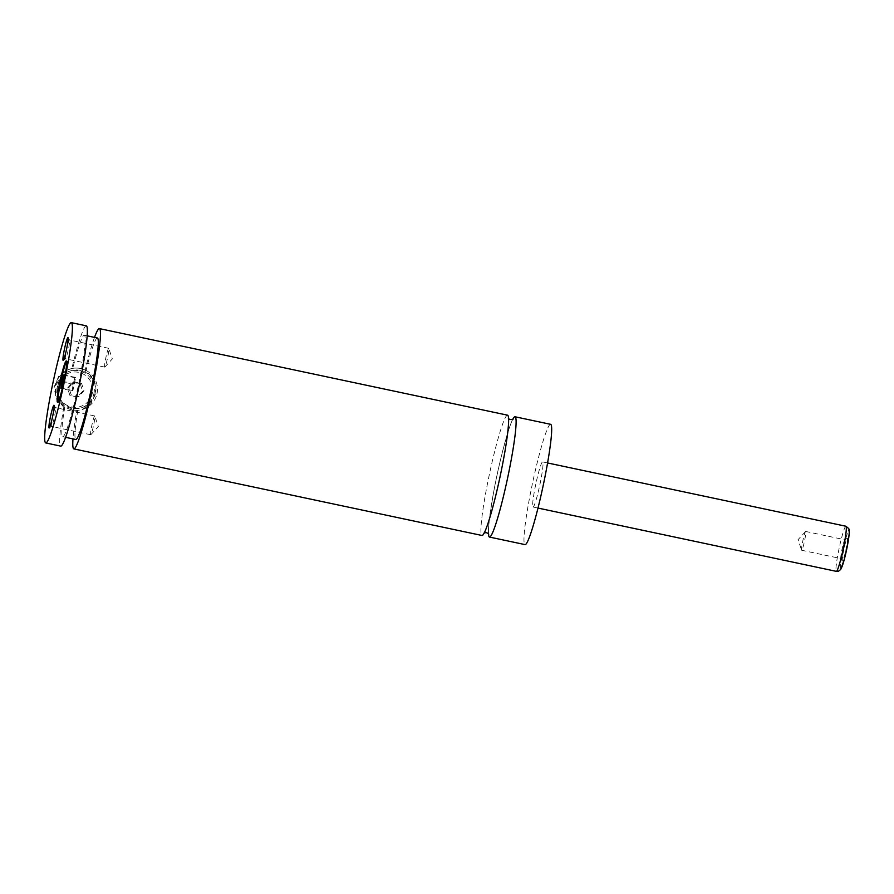 <?xml version="1.0" encoding="UTF-8"?>
<svg xmlns="http://www.w3.org/2000/svg" width="894" height="894" viewBox="0 0 894 894"><rect width="100%" height="100%" fill="white"/><g stroke="black" fill="none" stroke-linecap="round" stroke-linejoin="round"><path stroke-width="0.67" stroke-dasharray="4.47 3.35" d="M512.709 419.409A61.485 5.465 -78 0 0 496.908 475.787A61.485 5.465 -78 0 0 488.47 533.718M507.524 415.174A61.485 5.465 -78 0 0 507.222 415.207A61.485 5.465 -78 0 0 489.074 475.82A61.485 5.465 -78 0 0 482.011 535.484M58.009 401.92A21.132 1.877 -78 0 0 58.289 402.434A21.132 1.877 -78 0 0 58.389 402.434A21.132 1.877 -78 0 0 64.625 381.593A21.132 1.877 -78 0 0 67.061 361.087A21.132 1.877 -78 0 0 66.949 361.098A21.132 1.877 -78 0 0 66.592 361.444M93.937 393.572A19.21 19.109 70.6 0 0 68.838 371.468A19.21 19.109 70.6 0 0 62.636 404.021A19.21 19.109 70.6 0 0 93.937 393.572M92.283 393.304A17.679 17.578 -109.4 0 1 71.486 406.938A17.679 17.578 -109.4 0 1 57.842 385.996A17.679 17.578 -109.4 0 1 78.638 372.362A17.679 17.578 -109.4 0 1 92.283 393.304M95.144 393.148A19.21 19.109 -109.4 0 1 63.843 403.596A19.21 19.109 -109.4 0 1 70.045 371.044A19.21 19.109 -109.4 0 1 95.144 393.148M97.01 393.539A21.132 21.02 70.6 0 0 69.408 369.233A21.132 21.02 70.6 0 0 62.58 405.038A21.132 21.02 70.6 0 0 97.01 393.539M94.507 337.396A61.485 5.465 -78 0 0 85.042 370.865C93.602 376.195 97.111 383.928 95.569 394.053L90.83 403.686L82.248 409.519L76.806 410.637A61.485 5.465 -78 0 0 72.984 438.898M85.042 370.865L86.059 370.518C81.957 368.339 77.532 367.624 72.794 368.373L68.223 369.658L58.691 376.318L54.098 387.046L56.087 398.59L63.809 407.239L64.815 406.882C68.883 409.418 73.219 410.558 77.823 410.279L76.806 410.637M847.233 538.222A11.622 1.028 102 0 1 846.015 549.195A11.622 1.028 102 0 1 842.528 560.963A11.622 1.028 102 0 1 842.383 560.896A11.622 1.028 102 0 1 843.869 549.374A11.622 1.028 102 0 1 847.188 538.244A11.622 1.028 102 0 1 847.233 538.222M840.963 558.571A9.61 0.849 102 0 1 840.919 558.571A9.61 0.849 102 0 1 840.852 558.515A9.61 0.849 102 0 1 842.081 548.994A9.61 0.849 102 0 1 844.819 539.797A9.61 0.849 102 0 1 844.864 539.786A9.61 0.849 102 0 1 844.908 539.775A9.61 0.849 102 0 1 843.802 549.095A9.61 0.849 102 0 1 840.963 558.571M801.739 550.246A9.61 0.849 102 0 1 801.694 550.257A9.61 0.849 102 0 1 801.594 550.123A9.61 0.849 102 0 1 802.857 540.68A9.61 0.849 102 0 1 805.539 531.539A9.61 0.849 102 0 1 805.639 531.461A9.61 0.849 102 0 1 805.684 531.461A9.61 0.849 102 0 1 804.578 540.781A9.61 0.849 102 0 1 801.739 550.246M55.439 407.642A9.61 0.849 -78 0 0 52.601 417.107A9.61 0.849 -78 0 0 51.506 426.427A9.61 0.849 -78 0 0 51.55 426.427A9.61 0.849 -78 0 0 51.584 426.404A9.61 0.849 -78 0 0 54.333 417.207A9.61 0.849 -78 0 0 55.551 407.686A9.61 0.849 -78 0 0 55.484 407.63A9.61 0.849 -78 0 0 55.439 407.642M94.663 415.956A9.61 0.849 -78 0 0 91.825 425.432A9.61 0.849 -78 0 0 90.73 434.752A9.61 0.849 -78 0 0 90.775 434.741A9.61 0.849 -78 0 0 90.875 434.674A9.61 0.849 -78 0 0 93.557 425.533A9.61 0.849 -78 0 0 94.82 416.09A9.61 0.849 -78 0 0 94.708 415.956A9.61 0.849 -78 0 0 94.663 415.956M69.453 339.999A9.61 0.849 -78 0 0 66.614 349.476A9.61 0.849 -78 0 0 65.508 358.796A9.61 0.849 -78 0 0 65.553 358.785A9.61 0.849 -78 0 0 65.586 358.773A9.61 0.849 -78 0 0 68.335 349.565A9.61 0.849 -78 0 0 69.564 340.044A9.61 0.849 -78 0 0 69.497 339.999A9.61 0.849 -78 0 0 69.453 339.999M108.677 348.314A9.61 0.849 -78 0 0 105.838 357.79A9.61 0.849 -78 0 0 104.732 367.11A9.61 0.849 -78 0 0 104.777 367.11A9.61 0.849 -78 0 0 104.877 367.032A9.61 0.849 -78 0 0 107.559 357.891A9.61 0.849 -78 0 0 108.822 348.448A9.61 0.849 -78 0 0 108.722 348.314A9.61 0.849 -78 0 0 108.677 348.314M533.159 507.01A23.054 2.045 -78 0 0 539.965 484.28A23.054 2.045 -78 0 0 542.613 461.907A23.054 2.045 -78 0 0 542.502 461.919A23.054 2.045 -78 0 0 535.696 484.649A23.054 2.045 -78 0 0 533.048 507.021A23.054 2.045 -78 0 0 533.159 507.01M550.592 424.315A61.485 5.465 -78 0 0 550.279 424.337A61.485 5.465 -78 0 0 532.142 484.95A61.485 5.465 -78 0 0 525.069 544.614M77.823 410.279A51.886 4.615 -78 0 0 75.856 439.502M97.379 337.999A51.886 4.615 -78 0 0 86.059 370.518M64.815 406.882A51.886 4.615 -78 0 0 62.748 436.73A51.886 4.615 -78 0 0 78.024 386.934A51.886 4.615 -78 0 0 84.282 335.216A51.886 4.615 -78 0 0 72.794 368.373M86.271 325.818A61.485 5.465 -78 0 0 85.958 325.852A61.485 5.465 -78 0 0 71.788 368.73M63.809 407.239A61.485 5.465 -78 0 0 60.747 446.128M77.487 397.025L69.911 395.427L67.497 388.041L72.638 382.274L80.203 383.872L82.628 391.259L77.487 397.025L78.84 396.556L71.274 394.947L68.849 387.571L74.001 381.794L81.566 383.403L83.98 390.779L78.84 396.556M82.628 391.259L83.98 390.779M69.911 395.427L71.274 394.947M67.497 388.041L68.849 387.571M72.638 382.274L74.001 381.794M80.203 383.872L81.566 383.403M72.168 390.857L72.928 390.589L75.655 377.436L74.884 377.704L73.14 384.409L72.168 390.857L60.926 388.477M73.14 384.409L63.228 382.308M74.884 377.704L64.357 375.469M75.655 377.436L64.413 375.055M74.671 383.872L63.429 381.492M72.928 390.589L61.697 388.208M840.986 568.383A19.21 1.71 102 0 1 842.997 550.257A19.21 1.71 102 0 1 848.775 530.801M845.914 526.242A23.054 2.045 -78 0 0 845.802 526.253A23.054 2.045 -78 0 0 838.997 548.983A23.054 2.045 -78 0 0 836.348 571.355M508.552 418.526L507.926 430.148C506.552 442.988 503.803 459.08 499.679 478.424C495.857 496.025 492.147 510.452 488.537 521.694L484.313 532.835M488.739 534.21C487.755 531.394 489.253 518.185 493.22 494.572C499.243 459.672 510.865 419.778 513.167 419.074M67.061 361.087L66.312 360.93M58.289 402.434L57.54 402.278M81.589 407.72L82.796 407.295M68.838 371.468L70.045 371.044M69.408 369.233L68.223 369.647M83.433 409.117L82.248 409.53M840.852 558.515L842.383 560.896M844.819 539.797L847.188 538.244M801.694 550.257L840.919 558.571M805.684 531.461L844.908 539.775M805.539 531.539L798.063 539.663L801.594 550.123M55.551 407.686L54.02 405.306M51.584 426.404L49.215 427.958M94.708 415.956L55.484 407.63M90.73 434.752L51.506 426.427M90.875 434.674L98.34 426.55L94.82 416.09M69.564 340.044L68.033 337.664M65.586 358.773L63.228 360.327M108.722 348.314L69.497 339.999M104.732 367.11L65.508 358.796M104.877 367.032L112.353 358.907L108.822 348.448M547.575 462.958L542.613 461.907M537.998 508.071L533.048 507.021M87.143 335.831L84.282 335.216M65.62 437.334L62.748 436.73"/><path stroke-width="1.34" d="M488.47 533.718A61.485 5.465 -78 0 0 489.499 537.071A61.485 5.465 -78 0 0 489.8 537.037A61.485 5.465 -78 0 0 507.948 476.424A61.485 5.465 -78 0 0 515.011 416.772A61.485 5.465 -78 0 0 514.709 416.794A61.485 5.465 -78 0 0 512.709 419.409M72.984 438.898A61.485 5.465 -78 0 0 73.856 448.9L482.011 535.484A61.485 5.465 -78 0 0 500.115 476.457A61.485 5.465 -78 0 0 507.524 415.174L99.379 328.601A61.485 5.465 -78 0 0 99.066 328.634A61.485 5.465 -78 0 0 94.507 337.396M57.641 402.266A21.132 1.877 -78 0 0 63.876 381.436A21.132 1.877 -78 0 0 66.312 360.93A21.132 1.877 -78 0 0 66.201 360.941A21.132 1.877 -78 0 0 59.965 381.772A21.132 1.877 -78 0 0 57.54 402.278A21.132 1.877 -78 0 0 57.641 402.266M66.592 361.444A21.132 1.877 -78 0 0 60.837 381.369A21.132 1.877 -78 0 0 58.009 401.92M49.17 427.98A11.622 1.028 -78 0 0 49.215 427.958A11.622 1.028 -78 0 0 52.545 416.827A11.622 1.028 -78 0 0 54.02 405.306A11.622 1.028 -78 0 0 53.886 405.25A11.622 1.028 -78 0 0 50.388 417.017A11.622 1.028 -78 0 0 49.17 427.98M63.183 360.349A11.622 1.028 -78 0 0 63.228 360.327A11.622 1.028 -78 0 0 66.547 349.196A11.622 1.028 -78 0 0 68.033 337.664A11.622 1.028 -78 0 0 67.888 337.608A11.622 1.028 -78 0 0 64.402 349.375A11.622 1.028 -78 0 0 63.183 360.349M489.499 537.071L525.069 544.614A61.485 5.465 -78 0 0 525.381 544.591A61.485 5.465 -78 0 0 543.518 483.967A61.485 5.465 -78 0 0 550.592 424.315L515.011 416.772M73.856 448.9A61.485 5.465 -78 0 0 91.959 389.885A61.485 5.465 -78 0 0 99.379 328.601M65.62 437.334L75.856 439.502A51.886 4.615 -78 0 0 91.132 389.706A51.886 4.615 -78 0 0 97.379 337.999L87.143 335.831M46.086 442.921A61.485 5.465 -78 0 0 64.223 382.308A61.485 5.465 -78 0 0 71.296 322.645A61.485 5.465 -78 0 0 70.984 322.667A61.485 5.465 -78 0 0 52.847 383.291A61.485 5.465 -78 0 0 45.773 442.943A61.485 5.465 -78 0 0 46.086 442.921M45.773 442.943L60.747 446.128A61.485 5.465 -78 0 0 78.862 387.102A61.485 5.465 -78 0 0 86.271 325.818L71.296 322.645M61.909 382.029L60.926 388.477L61.697 388.208L64.413 375.055L63.653 375.324L61.909 382.029L63.228 382.308M64.357 375.469L63.653 375.324M848.775 530.801A19.21 1.71 102 0 1 846.763 548.927A19.21 1.71 102 0 1 840.986 568.383M836.348 571.355A23.054 2.045 -78 0 0 836.46 571.344A23.054 2.045 -78 0 0 843.265 548.614A23.054 2.045 -78 0 0 845.914 526.242L848.819 528.645C848.887 531.114 850.451 526.085 847.903 543.049L844.405 559.096L840.74 569.444L838.516 571.21L836.348 571.355L537.998 508.071M513.167 419.074L512.24 419.621C509.848 419.621 508.53 419.096 508.284 418.034M483.855 533.17C485.755 532.299 487.386 532.645 488.739 534.21L488.739 534.21M845.914 526.242L547.575 462.958"/></g></svg>
